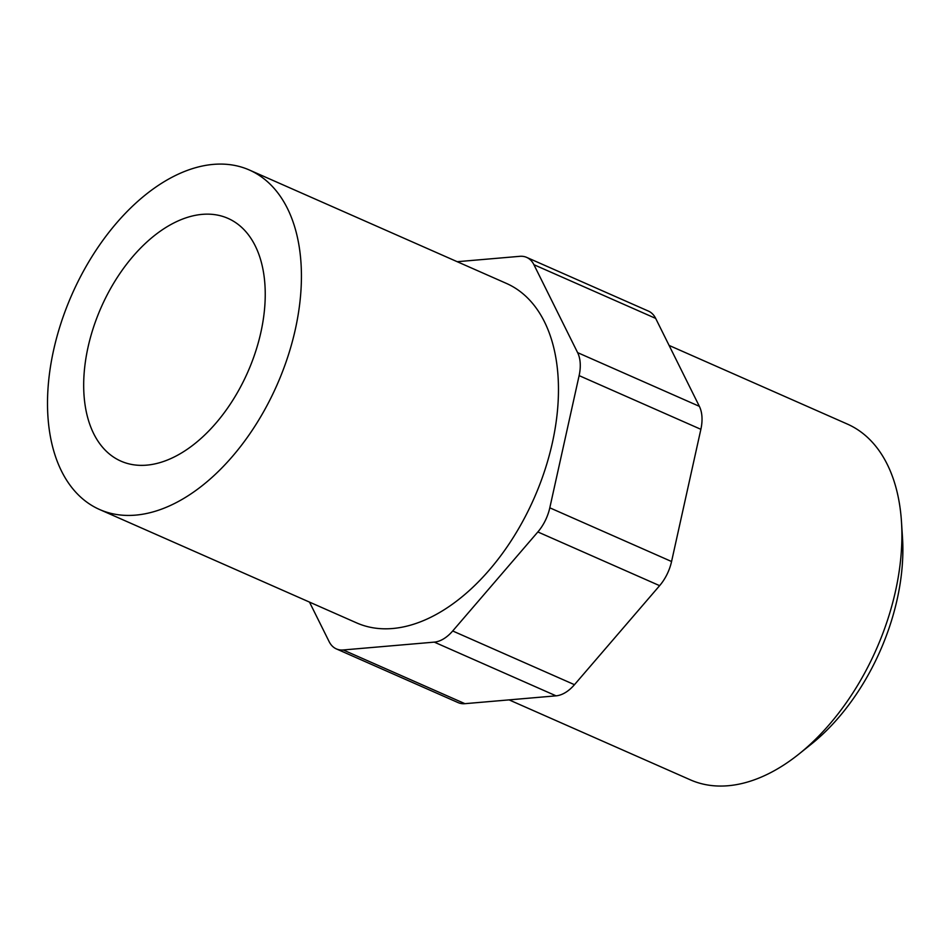<?xml version="1.0" encoding="UTF-8"?>
<svg xmlns="http://www.w3.org/2000/svg" width="950" height="950" viewBox="0 0 950 950"><rect width="100%" height="100%" fill="white"/><g stroke="black" fill="none" stroke-linecap="round" stroke-linejoin="round"><path stroke-width="1.43" d="M669.109 345.432L847.329 424.056A194.441 117.444 113.8 0 1 901.479 521.811A194.441 117.444 113.8 0 1 895.518 591.066A194.441 117.444 113.8 0 1 799.092 753.932A194.441 117.444 113.8 0 1 690.377 779.855L509.081 699.877M901.479 521.811L902.5 537.676A172.829 104.381 113.8 0 1 897.192 599.224A172.829 104.381 113.8 0 1 811.49 743.992L799.092 753.932M53.604 350.146A185.535 112.064 113.8 0 1 249.339 170.002A185.535 112.064 113.8 0 1 295.331 329.365A185.535 112.064 113.8 0 1 99.584 509.509A185.535 112.064 113.8 0 1 53.604 350.146M249.339 170.002L506.386 283.397A185.535 112.064 113.8 0 1 552.378 442.747A185.535 112.064 113.8 0 1 356.63 622.891L99.584 509.509M88.041 347.189A132.656 80.121 113.8 0 1 228 218.381A132.656 80.121 113.8 0 1 260.882 332.322A132.656 80.121 113.8 0 1 120.923 461.13A132.656 80.121 113.8 0 1 88.041 347.189M309.486 602.098L329.116 641.594A35.257 21.292 -66.2 0 0 336.348 648.898A35.257 21.292 -66.2 0 0 343.188 649.966L434.304 642.129A35.257 21.292 -66.2 0 0 452.699 630.978L537.854 531.952A35.257 21.292 -66.2 0 0 549.801 507.811L579.12 375.618A35.257 21.292 -66.2 0 0 577.612 352.628L533.912 264.694A35.257 21.292 -66.2 0 0 526.668 257.391A35.257 21.292 -66.2 0 0 519.828 256.322L457.235 261.701M526.668 257.391L648.434 311.101A35.257 21.292 113.8 0 1 655.666 318.392L699.366 406.339A35.257 21.292 113.8 0 1 700.874 429.317L671.567 561.521A35.257 21.292 113.8 0 1 659.621 585.663L574.465 684.689A35.257 21.292 113.8 0 1 556.059 695.839L464.942 703.677A35.257 21.292 113.8 0 1 458.102 702.608L336.348 648.898M533.912 264.694L655.666 318.392M343.188 649.966L464.942 703.677M577.612 352.628L699.366 406.339M579.12 375.618L700.874 429.317M549.801 507.811L671.567 561.521M537.854 531.952L659.621 585.663M452.699 630.978L574.465 684.689M434.304 642.129L556.059 695.839"/></g></svg>

